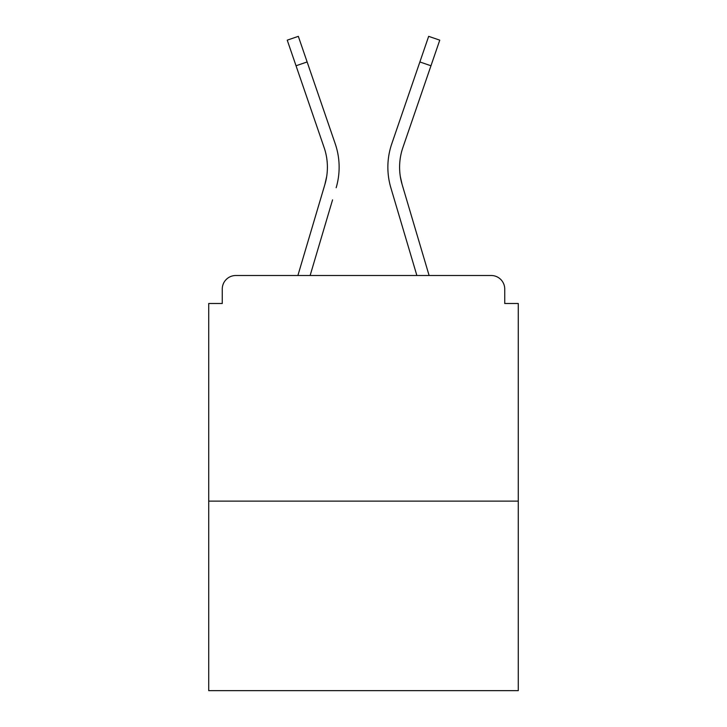 <?xml version="1.0" encoding="UTF-8"?>
<svg xmlns="http://www.w3.org/2000/svg" width="727" height="727" viewBox="0 0 727 727"><rect width="100%" height="100%" fill="white"/><g stroke="black" fill="none" stroke-linecap="round" stroke-linejoin="round"><path stroke-width="1.09" d="M504.738 303.486L504.738 289.046L504.738 303.486L518.278 303.486L518.278 690.65L208.722 690.65L208.722 303.486L222.262 303.486L222.262 289.046L222.262 303.486M518.278 501.13L208.722 501.13M504.738 289.046A13.54 13.54 0 0 0 491.198 275.506L235.802 275.506A13.54 13.54 0 0 0 222.262 289.046M491.198 275.506L429.112 275.506L402.095 184.404L400.313 176.461L402.095 184.404A60.468 60.468 0 0 1 402.876 147.572A60.468 60.468 0 0 0 399.596 167.21A60.468 60.468 0 0 1 402.876 147.572A60.468 60.468 0 0 0 399.596 167.21A60.468 60.468 0 0 1 402.876 147.572A60.468 60.468 0 0 0 399.596 167.21A60.468 60.468 0 0 1 402.876 147.572A60.468 60.468 0 0 0 399.596 167.21A60.468 60.468 0 0 1 402.876 147.572A60.468 60.468 0 0 0 399.596 167.21A60.468 60.468 0 0 1 402.876 147.572A60.468 60.468 0 0 0 399.596 167.21A60.468 60.468 0 0 1 402.876 147.572A60.468 60.468 0 0 0 399.596 167.21A60.468 60.468 0 0 1 402.876 147.572A60.468 60.468 0 0 0 399.596 167.21A60.468 60.468 0 0 1 402.876 147.572A60.468 60.468 0 0 0 399.596 167.21A60.468 60.468 0 0 1 402.876 147.572A60.468 60.468 0 0 0 399.596 167.21A60.468 60.468 0 0 1 402.876 147.572A60.468 60.468 0 0 0 399.596 167.21M296.034 65.766L287.238 40.158L298.334 36.35L307.13 61.959L296.034 65.766L324.124 147.572A60.468 60.468 0 0 1 324.905 184.404L326.687 176.461L324.905 184.404L326.687 176.461L324.905 184.404L326.687 176.461L324.905 184.404L326.687 176.461L324.905 184.404L326.687 176.461L324.905 184.404L326.687 176.461L324.905 184.404L326.687 176.461L324.905 184.404L326.687 176.461L324.905 184.404L326.687 176.461L324.905 184.404L326.687 176.461L324.905 184.404L326.687 176.461L324.905 184.404L297.888 275.506L321.316 196.517L297.888 275.506L321.316 196.517L297.888 275.506L321.316 196.517L297.888 275.506L321.316 196.517L297.888 275.506L321.316 196.517L297.888 275.506L235.802 275.506M310.129 275.506L332.566 199.852M394.434 199.852L390.844 187.739A72.2 72.2 0 0 1 391.78 143.764L428.666 36.35L439.762 40.158L402.876 147.572M336.156 187.739A72.2 72.2 0 0 0 335.22 143.764L307.13 61.959M335.22 143.764L322.661 107.196M324.124 147.572A60.468 60.468 0 0 1 327.404 167.21M416.871 275.506L390.844 187.739M391.78 143.764L404.339 107.196M430.966 65.766L419.87 61.959"/></g></svg>
